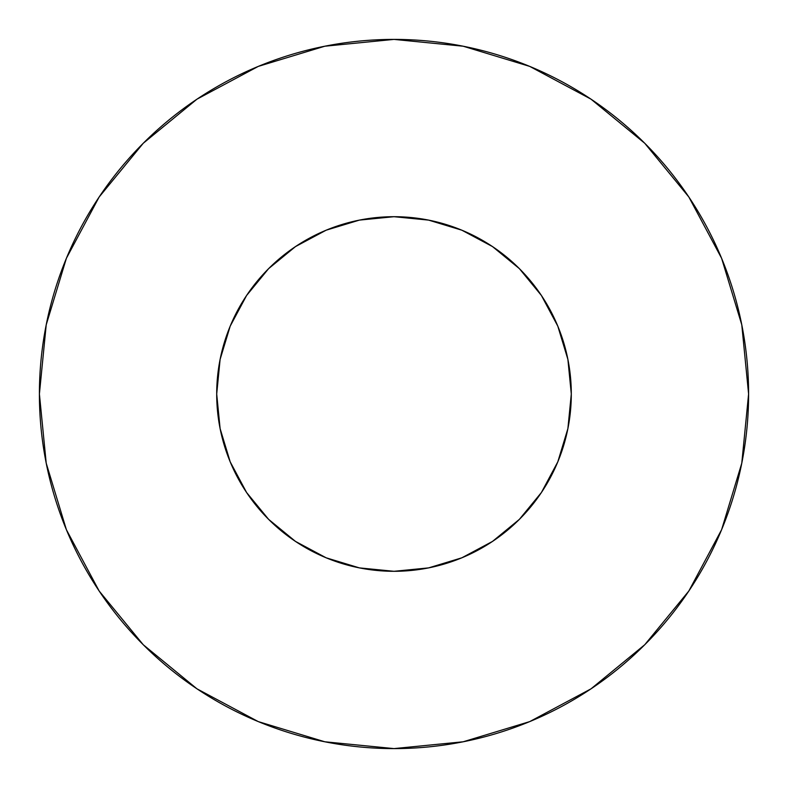 <?xml version="1.0" encoding="UTF-8"?>
<svg xmlns="http://www.w3.org/2000/svg" width="788" height="788" viewBox="0 0 788 788"><rect width="100%" height="100%" fill="white"/><g stroke="black" fill="none" stroke-linecap="round" stroke-linejoin="round"><path stroke-width="1.18" d="M216.7 394A177.3 177.3 0 0 1 394 216.7A177.3 177.3 0 0 1 571.3 394A177.3 177.3 0 0 1 394 571.3A177.3 177.3 0 0 1 216.7 394L220.108 428.593L230.194 461.847L246.585 492.5L268.629 519.371L295.5 541.415L326.153 557.805L359.407 567.892L394 571.3L428.593 567.892L461.847 557.805L492.5 541.415L519.371 519.371L541.415 492.5L557.805 461.847L567.892 428.593L571.3 394L567.892 359.407L557.805 326.153L541.415 295.5L519.371 268.629L492.5 246.585L461.847 230.194L428.593 220.108L394 216.7L359.407 220.108L326.153 230.194L295.5 246.585L268.629 268.629L246.585 295.5L230.194 326.153L220.108 359.407L216.7 394M39.4 394A354.6 354.6 0 0 1 394 39.4A354.6 354.6 0 0 1 748.6 394A354.6 354.6 0 0 1 394 748.6A354.6 354.6 0 0 1 39.4 394L46.216 463.177L66.389 529.703L99.16 591.01L143.258 644.742L196.99 688.84L258.297 721.611L324.823 741.784L394 748.6L463.177 741.784L529.703 721.611L591.01 688.84L644.742 644.742L688.84 591.01L721.611 529.703L741.784 463.177L748.6 394L741.784 324.823L721.611 258.297L688.84 196.99L644.742 143.258L591.01 99.16L529.703 66.389L463.177 46.216L394 39.4L324.823 46.216L258.297 66.389L196.99 99.16L143.258 143.258L99.16 196.99L66.389 258.297L46.216 324.823L39.4 394M566.67 434.267L557.805 461.847M353.733 566.67L326.153 557.805M228.057 456.449L220.108 428.593M330.202 228.579L359.407 220.108M561.706 336.456L566.03 351.084M688.84 196.99L644.742 143.258L591.099 99.229M196.99 99.16L143.258 143.258L99.229 196.901M99.16 591.01L143.258 644.742L196.901 688.771M591.01 688.84L644.742 644.742L688.771 591.099"/></g></svg>
